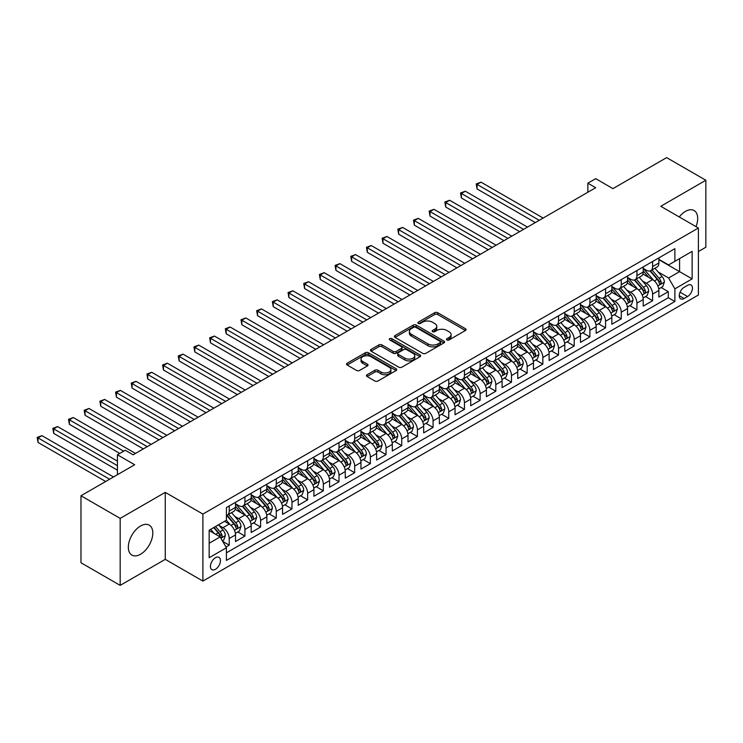 <?xml version="1.0" encoding="UTF-8"?>
<svg xmlns="http://www.w3.org/2000/svg" width="743" height="743" viewBox="0 0 743 743"><rect width="100%" height="100%" fill="white"/><g stroke="black" fill="none" stroke-linecap="round" stroke-linejoin="round"><path stroke-width="1.11" d="M446.933 339.932A1.523 0.882 0 0 0 449.088 339.932L465.434 330.486A2.173 1.254 0 0 0 466.075 329.604A2.173 1.254 0 0 0 465.434 328.712L437.729 312.719A2.173 1.254 0 0 0 434.655 312.719L418.3 322.156A1.523 0.882 0 0 0 417.854 322.778A1.523 0.882 0 0 0 418.3 323.4A1.523 0.882 0 0 0 420.454 323.4L422.572 322.183A6.966 4.021 0 0 1 432.426 322.183L434.729 323.511A6.966 4.021 0 0 1 436.773 326.353A6.966 4.021 0 0 1 434.729 329.205L432.612 330.421A1.523 0.882 0 0 0 432.166 331.044A1.523 0.882 0 0 0 432.612 331.666A1.523 0.882 0 0 0 434.766 331.666L436.884 330.44A6.966 4.021 0 0 1 446.738 330.44L449.041 331.777A6.966 4.021 0 0 1 451.085 334.619A6.966 4.021 0 0 1 449.041 337.461L446.933 338.687A1.523 0.882 0 0 0 446.478 339.31A1.523 0.882 0 0 0 446.933 339.932L446.933 338.687M140.566 554.241A17.293 9.984 120 0 0 151.86 538.991A17.293 9.984 120 0 0 149.213 525.134A17.293 9.984 120 0 0 140.566 525.988A17.293 9.984 120 0 0 129.263 541.238A17.293 9.984 120 0 0 131.92 555.095A17.293 9.984 120 0 0 140.566 554.241M695.996 226.615A17.293 9.984 120 0 0 694.111 210.538A17.293 9.984 120 0 0 685.464 211.393A17.293 9.984 120 0 0 679.251 216.947M215.442 569.314A7.096 4.096 120 0 0 220.077 563.055A7.096 4.096 120 0 0 218.99 557.371A7.096 4.096 120 0 0 215.442 557.724A7.096 4.096 120 0 0 210.798 563.974A7.096 4.096 120 0 0 211.894 569.658A7.096 4.096 120 0 0 215.442 569.314M367.088 374.741A2.173 1.254 0 0 0 366.448 375.633A2.173 1.254 0 0 0 367.088 376.515L374.862 381.01A2.173 1.254 0 0 0 377.936 381.01L396.103 370.525A2.173 1.254 0 0 0 396.734 369.633A2.173 1.254 0 0 0 396.103 368.742L368.389 352.749A2.173 1.254 0 0 0 365.315 352.749L347.148 363.234A2.173 1.254 0 0 0 346.517 364.126A2.173 1.254 0 0 0 347.148 365.008L356.538 370.432A2.173 1.254 0 0 0 359.621 370.432L367.395 365.946A2.173 1.254 0 0 0 368.026 365.054A2.173 1.254 0 0 0 367.395 364.172L362.733 361.479A5.823 3.362 0 0 1 361.033 359.101A5.823 3.362 0 0 1 364.627 355.999A5.823 3.362 0 0 1 370.971 356.724L389.211 367.256A5.823 3.362 0 0 1 390.92 369.633A5.823 3.362 0 0 1 387.317 372.735A5.823 3.362 0 0 1 380.973 372.011L377.936 370.255A2.173 1.254 0 0 0 374.862 370.255L367.088 374.741L367.088 376.515M698.401 251.543L705.85 247.243L705.85 180.252L666.647 157.618L612.938 188.629L595.691 178.664L587.852 183.196L595.691 187.719L133.118 454.79L125.279 450.258L117.431 454.79L117.431 474.703M120.18 518.382L120.18 585.382L165.262 559.349L165.262 492.358L120.18 518.382L80.978 495.757L134.687 464.746L117.431 454.79M165.262 492.358L202.895 514.082L698.401 228.008L698.401 294.999L202.895 581.082L202.895 514.082M705.85 180.252L660.768 206.285L698.401 228.008M422.73 353.371A2.173 1.254 0 0 0 425.804 353.371L443.97 342.885A2.173 1.254 0 0 0 444.602 341.994A2.173 1.254 0 0 0 443.97 341.111L416.256 325.109A2.173 1.254 0 0 0 413.182 325.109L395.016 335.595A2.173 1.254 0 0 0 394.384 336.486A2.173 1.254 0 0 0 395.016 337.378L422.73 353.371M390.316 340.257A1.523 0.882 0 0 1 391.867 340.47L391.867 338.669L420.036 354.922A2.173 1.254 0 0 1 420.668 355.813A2.173 1.254 0 0 1 420.036 356.705L401.87 367.191A2.173 1.254 0 0 1 398.796 367.191L371.082 351.198L371.082 349.414A2.173 1.254 0 0 0 370.451 350.306A2.173 1.254 0 0 0 371.082 351.198M371.082 349.414L378.856 344.928A2.173 1.254 0 0 1 381.939 344.928L393.177 351.42A2.173 1.254 0 0 0 396.251 351.42L401.406 348.439A2.173 1.254 0 0 0 402.047 347.548A2.173 1.254 0 0 0 401.406 346.665L389.713 339.904A1.523 0.882 0 0 1 389.267 339.282A1.523 0.882 0 0 1 390.205 338.474A1.523 0.882 0 0 1 391.867 338.669M120.18 585.382L80.978 562.748L80.978 495.757M225.983 547.015L229.234 545.139L222.733 541.378M219.027 525.394L222.965 527.669A8.87 5.117 60 0 1 229.234 538.526L235.512 534.914L235.512 541.517L244.921 536.084L237.788 531.969M234.704 516.339L238.642 518.614A8.87 5.117 60 0 1 244.921 529.48L251.19 525.858L251.19 532.462L260.598 527.028L253.465 522.914M250.391 507.283L254.329 509.559A8.87 5.117 60 0 1 260.598 520.425L266.867 516.803L266.867 523.416L276.275 517.982L269.142 513.859M266.068 498.237L270.006 500.503A8.87 5.117 60 0 1 276.275 511.37L282.554 507.748L282.554 514.36L291.962 508.927L284.829 504.803M281.755 489.182L285.684 491.457A8.87 5.117 60 0 1 291.962 502.314L298.231 498.692L298.231 505.305L307.639 499.872L300.506 495.757M297.432 480.127L301.37 482.402A8.87 5.117 60 0 1 307.639 493.268L313.917 489.646L313.917 496.25L323.326 490.817L316.184 486.702M313.109 471.071L317.047 473.347A8.87 5.117 60 0 1 323.326 484.213L329.595 480.591L329.595 487.204L339.003 481.77L331.87 477.647M328.796 462.025L332.734 464.291A8.87 5.117 60 0 1 339.003 475.158L345.272 471.536L345.272 478.148L354.68 472.715L347.548 468.592M344.473 452.97L348.411 455.245A8.87 5.117 60 0 1 354.68 466.102L360.959 462.48L360.959 469.093L370.367 463.66L363.225 459.546M360.151 443.915L364.089 446.19A8.87 5.117 60 0 1 370.367 457.056L376.636 453.434L376.636 460.038L386.044 454.605L378.911 450.49M375.837 434.859L379.775 437.135A8.87 5.117 60 0 1 386.044 448.001L392.313 444.379L392.313 450.982L401.722 445.559L394.589 441.435M391.515 425.813L395.452 428.079A8.87 5.117 60 0 1 401.722 438.946L408 435.324L408 441.936L417.408 436.503L410.266 432.38M407.192 416.758L411.13 419.033A8.87 5.117 60 0 1 417.408 429.891L423.677 426.268L423.677 432.881L433.085 427.448L425.953 423.334M422.878 407.703L426.816 409.978A8.87 5.117 60 0 1 433.085 420.835L439.354 417.222L439.354 423.826L448.763 418.393L441.63 414.278M438.556 398.647L442.494 400.923A8.87 5.117 60 0 1 448.763 411.789L455.041 408.167L455.041 414.77L464.449 409.347L457.316 405.223M454.233 389.592L458.171 391.867A8.87 5.117 60 0 1 464.449 402.734L470.718 399.112L470.718 405.724L480.127 400.291L472.994 396.168M469.92 380.546L473.858 382.812A8.87 5.117 60 0 1 480.127 393.679L486.396 390.056L486.396 396.669L495.804 391.236L488.671 387.112M485.597 371.491L489.535 373.766A8.87 5.117 60 0 1 495.804 384.623L502.082 381.01L502.082 387.614L511.49 382.181L504.358 378.066M501.284 362.435L505.212 364.711A8.87 5.117 60 0 1 511.49 375.577L517.76 371.955L517.76 378.558L527.168 373.125L520.035 369.011M516.961 353.38L520.899 355.656A8.87 5.117 60 0 1 527.168 366.522L533.446 362.9L533.446 369.512L542.854 364.079L535.712 359.956M532.638 344.334L536.576 346.6A8.87 5.117 60 0 1 542.854 357.467L549.123 353.844L549.123 360.457L558.532 355.024L551.399 350.9M548.325 335.279L552.263 337.554A8.87 5.117 60 0 1 558.532 348.411L564.801 344.789L564.801 351.402L574.209 345.969L567.076 341.854M564.002 326.223L567.94 328.499A8.87 5.117 60 0 1 574.209 339.365L580.487 335.743L580.487 342.347L589.896 336.913L582.753 332.799M579.679 317.168L583.617 319.444A8.87 5.117 60 0 1 589.896 330.31L596.165 326.688L596.165 333.301L605.573 327.867L598.44 323.744M595.366 308.122L599.304 310.388A8.87 5.117 60 0 1 605.573 321.255L611.842 317.632L611.842 324.245L621.25 318.812L614.117 314.688M611.043 299.067L614.981 301.342A8.87 5.117 60 0 1 621.25 312.199L627.529 308.577L627.529 315.19L636.937 309.757L629.795 305.642M626.72 290.011L630.658 292.287A8.87 5.117 60 0 1 636.937 303.153L643.206 299.531L643.206 306.135L652.614 300.701L652.614 294.098A8.87 5.117 -120 0 0 646.345 283.232L642.407 280.956M645.481 296.587L652.614 300.701M235.512 534.914A8.87 5.117 -120 0 0 229.234 524.047L224.535 521.326M251.19 525.858A8.87 5.117 -120 0 0 244.921 514.992L235.225 509.392M266.867 516.803A8.87 5.117 -120 0 0 260.598 505.937L250.902 500.336M282.554 507.748A8.87 5.117 -120 0 0 276.275 496.881L266.579 491.29M298.231 498.692A8.87 5.117 -120 0 0 291.962 487.835L282.266 482.235M313.917 489.646A8.87 5.117 -120 0 0 307.639 478.78L297.943 473.18M329.595 480.591A8.87 5.117 -120 0 0 323.326 469.725L313.62 464.124M345.272 471.536A8.87 5.117 -120 0 0 339.003 460.669L329.307 455.078M360.959 462.48A8.87 5.117 -120 0 0 354.68 451.623L344.984 446.023M376.636 453.434A8.87 5.117 -120 0 0 370.367 442.568L360.661 436.968M392.313 444.379A8.87 5.117 -120 0 0 386.044 433.513L376.348 427.912M408 435.324A8.87 5.117 -120 0 0 401.722 424.457L392.025 418.866M423.677 426.268A8.87 5.117 -120 0 0 417.408 415.411L407.712 409.811M439.354 417.222A8.87 5.117 -120 0 0 433.085 406.356L423.389 400.756M455.041 408.167A8.87 5.117 -120 0 0 448.763 397.301L439.067 391.7M470.718 399.112A8.87 5.117 -120 0 0 464.449 388.245L454.753 382.654M486.396 390.056A8.87 5.117 -120 0 0 480.127 379.199L470.43 373.599M502.082 381.01A8.87 5.117 -120 0 0 495.804 370.144L486.108 364.544M517.76 371.955A8.87 5.117 -120 0 0 511.49 361.089L501.794 355.488M533.446 362.9A8.87 5.117 -120 0 0 527.168 352.033L517.472 346.433M549.123 353.844A8.87 5.117 -120 0 0 542.854 342.987L533.149 337.387M564.801 344.789A8.87 5.117 -120 0 0 558.532 333.932L548.836 328.332M580.487 335.743A8.87 5.117 -120 0 0 574.209 324.877L564.513 319.276M596.165 326.688A8.87 5.117 -120 0 0 589.896 315.821L580.19 310.221M611.842 317.632A8.87 5.117 -120 0 0 605.573 306.766L595.877 301.175M627.529 308.577A8.87 5.117 -120 0 0 621.25 297.72L611.554 292.12M643.206 299.531A8.87 5.117 -120 0 0 636.937 288.665L627.241 283.064M687.581 285.312L684.136 287.309A6.873 3.966 120 0 0 679.641 293.364A6.873 3.966 120 0 0 680.699 298.872A6.873 3.966 120 0 0 684.136 298.528L687.581 296.541A6.873 3.966 120 0 0 692.077 290.485A6.873 3.966 120 0 0 691.018 284.978A6.873 3.966 120 0 0 687.581 285.312M209.164 543.235L220.142 536.901L226.411 547.767L226.411 560.436L674.876 301.519L674.876 288.841L668.607 277.984L658.084 271.91M226.411 547.767L209.164 557.724L209.164 530.205L226.411 520.239L226.411 507.571L674.876 248.645L674.876 261.322L692.132 251.366L692.132 278.885L674.876 288.841M235.512 503.763L238.642 505.574A8.87 5.117 60 0 0 243.082 506.02L249.351 502.398A8.87 5.117 -120 0 0 251.19 498.33L251.19 493.268M251.19 494.717L254.329 496.519A8.87 5.117 60 0 0 258.759 496.965L265.037 493.343A8.87 5.117 -120 0 0 266.867 489.284L266.867 484.213M266.867 485.662L270.006 487.473A8.87 5.117 60 0 0 274.446 487.91L280.715 484.287A8.87 5.117 -120 0 0 282.554 480.229L282.554 475.158M282.554 476.607L285.684 478.418A8.87 5.117 60 0 0 290.123 478.854L296.392 475.232A8.87 5.117 -120 0 0 298.231 471.173L298.231 466.102M298.231 467.551L301.37 469.362A8.87 5.117 60 0 0 305.8 469.799L312.079 466.186A8.87 5.117 -120 0 0 313.917 462.118L313.917 457.047M313.917 458.496L317.047 460.307A8.87 5.117 60 0 0 321.487 460.753L327.756 457.131A8.87 5.117 -120 0 0 329.595 453.072L329.595 448.001M329.595 449.45L332.734 451.261A8.87 5.117 60 0 0 337.164 451.698L343.433 448.075A8.87 5.117 -120 0 0 345.272 444.017L345.272 438.946M345.272 440.395L348.411 442.206A8.87 5.117 60 0 0 352.841 442.642L359.12 439.02A8.87 5.117 -120 0 0 360.959 434.961L360.959 429.891M360.959 431.339L364.089 433.15A8.87 5.117 60 0 0 368.528 433.587L374.797 429.974A8.87 5.117 -120 0 0 376.636 425.906L376.636 420.835M376.636 422.284L379.775 424.095A8.87 5.117 60 0 0 384.205 424.541L390.474 420.919A8.87 5.117 -120 0 0 392.313 416.86L392.313 411.789M392.313 413.238L395.452 415.049A8.87 5.117 60 0 0 399.892 415.486L406.161 411.863A8.87 5.117 -120 0 0 408 407.805L408 402.734M408 404.183L411.13 405.994A8.87 5.117 60 0 0 415.569 406.43L421.838 402.808A8.87 5.117 -120 0 0 423.677 398.75L423.677 393.679M423.677 395.127L426.816 396.938A8.87 5.117 60 0 0 431.246 397.375L437.525 393.753A8.87 5.117 -120 0 0 439.354 389.694L439.354 384.623M439.354 386.072L442.494 387.883A8.87 5.117 60 0 0 446.933 388.329L453.202 384.707A8.87 5.117 -120 0 0 455.041 380.639L455.041 375.577M455.041 377.026L458.171 378.837A8.87 5.117 60 0 0 462.61 379.274L468.879 375.652A8.87 5.117 -120 0 0 470.718 371.593L470.718 366.522M470.718 367.971L473.858 369.782A8.87 5.117 60 0 0 478.288 370.218L484.566 366.596A8.87 5.117 -120 0 0 486.396 362.538L486.396 357.467M486.396 358.915L489.535 360.726A8.87 5.117 60 0 0 493.974 361.163L500.243 357.541A8.87 5.117 -120 0 0 502.082 353.482L502.082 348.411M502.082 349.86L505.212 351.671A8.87 5.117 60 0 0 509.652 352.117L515.921 348.495A8.87 5.117 -120 0 0 517.76 344.427L517.76 339.365M517.76 340.814L520.899 342.616A8.87 5.117 60 0 0 525.329 343.062L531.607 339.44A8.87 5.117 -120 0 0 533.446 335.381L533.446 330.31M533.446 331.759L536.576 333.57A8.87 5.117 60 0 0 541.015 334.006L547.285 330.384A8.87 5.117 -120 0 0 549.123 326.326L549.123 321.255M549.123 322.703L552.263 324.515A8.87 5.117 60 0 0 556.693 324.951L562.962 321.329A8.87 5.117 -120 0 0 564.801 317.27L564.801 312.199M564.801 313.648L567.94 315.459A8.87 5.117 60 0 0 572.37 315.905L578.648 312.283A8.87 5.117 -120 0 0 580.487 308.215L580.487 303.144M580.487 304.593L583.617 306.404A8.87 5.117 60 0 0 588.057 306.85L594.326 303.228A8.87 5.117 -120 0 0 596.165 299.169L596.165 294.098M596.165 295.547L599.304 297.358A8.87 5.117 60 0 0 603.734 297.794L610.003 294.172A8.87 5.117 -120 0 0 611.842 290.114L611.842 285.043M611.842 286.492L614.981 288.303A8.87 5.117 60 0 0 619.421 288.739L625.69 285.117A8.87 5.117 -120 0 0 627.529 281.058L627.529 275.987M627.529 277.436L630.658 279.247A8.87 5.117 60 0 0 635.098 279.684L641.367 276.071A8.87 5.117 -120 0 0 643.206 272.003L643.206 266.932M226.411 552.838L668.291 297.72L668.291 291.655L658.883 297.079L658.883 290.476A8.87 5.117 -120 0 0 652.614 279.609L642.918 274.009M643.206 268.381L646.345 270.192A8.87 5.117 -120 0 0 650.775 270.638A8.87 5.117 -120 0 0 652.614 266.57L652.614 261.508M650.775 270.638L657.053 267.016A8.87 5.117 -120 0 0 658.883 262.957L658.883 257.886M229.234 505.937L229.234 511.008A8.87 5.117 60 0 1 227.404 515.066A8.87 5.117 60 0 1 226.411 515.428M227.404 515.066L233.673 511.444A8.87 5.117 -120 0 0 235.512 507.385L235.512 502.314M244.921 496.881L244.921 501.952A8.87 5.117 60 0 1 243.082 506.02M260.598 487.835L260.598 492.906A8.87 5.117 60 0 1 258.759 496.965M276.275 478.78L276.275 483.851A8.87 5.117 60 0 1 274.446 487.91M291.962 469.725L291.962 474.796A8.87 5.117 60 0 1 290.123 478.854M307.639 460.669L307.639 465.74A8.87 5.117 60 0 1 305.8 469.799M323.326 451.623L323.326 456.694A8.87 5.117 60 0 1 321.487 460.753M339.003 442.568L339.003 447.639A8.87 5.117 60 0 1 337.164 451.698M354.68 433.513L354.68 438.584A8.87 5.117 60 0 1 352.841 442.642M370.367 424.457L370.367 429.528A8.87 5.117 60 0 1 368.528 433.587M386.044 415.411L386.044 420.473A8.87 5.117 60 0 1 384.205 424.541M401.722 406.356L401.722 411.427A8.87 5.117 60 0 1 399.892 415.486M417.408 397.301L417.408 402.372A8.87 5.117 60 0 1 415.569 406.43M433.085 388.245L433.085 393.316A8.87 5.117 60 0 1 431.246 397.375M448.763 379.199L448.763 384.261A8.87 5.117 60 0 1 446.933 388.329M464.449 370.144L464.449 375.215A8.87 5.117 60 0 1 462.61 379.274M480.127 361.089L480.127 366.16A8.87 5.117 60 0 1 478.288 370.218M495.804 352.033L495.804 357.104A8.87 5.117 60 0 1 493.974 361.163M511.49 342.978L511.49 348.049A8.87 5.117 60 0 1 509.652 352.117M527.168 333.932L527.168 339.003A8.87 5.117 60 0 1 525.329 343.062M542.854 324.877L542.854 329.948A8.87 5.117 60 0 1 541.015 334.006M558.532 315.821L558.532 320.892A8.87 5.117 60 0 1 556.693 324.951M574.209 306.766L574.209 311.837A8.87 5.117 60 0 1 572.37 315.905M589.896 297.72L589.896 302.791A8.87 5.117 60 0 1 588.057 306.85M605.573 288.665L605.573 293.736A8.87 5.117 60 0 1 603.734 297.794M621.25 279.609L621.25 284.68A8.87 5.117 60 0 1 619.421 288.739M636.937 270.554L636.937 275.625A8.87 5.117 60 0 1 635.098 279.684M636.937 303.153L636.937 309.757M621.25 312.199L621.25 318.812M605.573 321.255L605.573 327.867M589.896 330.31L589.896 336.913M574.209 339.365L574.209 345.969M558.532 348.411L558.532 355.024M542.854 357.467L542.854 364.079M527.168 366.522L527.168 373.125M511.49 375.577L511.49 382.181M495.804 384.623L495.804 391.236M480.127 393.679L480.127 400.291M464.449 402.734L464.449 409.347M448.763 411.789L448.763 418.393M433.085 420.835L433.085 427.448M417.408 429.891L417.408 436.503M401.722 438.946L401.722 445.559M386.044 448.001L386.044 454.605M370.367 457.056L370.367 463.66M354.68 466.102L354.68 472.715M339.003 475.158L339.003 481.77M323.326 484.213L323.326 490.817M307.639 493.268L307.639 499.872M291.962 502.314L291.962 508.927M276.275 511.37L276.275 517.982M260.598 520.425L260.598 527.028M244.921 529.48L244.921 536.084M229.234 538.526L229.234 545.139M220.142 536.901L209.164 530.567M668.607 277.984L679.585 271.641L679.585 258.61L692.132 251.366M658.883 259.697L692.132 278.885M658.883 259.335L668.607 264.945L674.876 261.322M165.262 559.349L202.895 581.082M587.852 183.196L587.852 192.251M661.159 287.532L668.291 291.655M668.291 297.72L674.876 301.519M447.537 340.145L449.041 339.272A6.966 4.021 0 0 0 451.085 336.43L451.085 334.619M436.773 326.353L436.773 328.165A6.966 4.021 0 0 1 434.729 331.006L433.225 331.88M465.406 330.505L437.729 314.53A2.173 1.254 0 0 0 434.655 314.53L418.913 323.614M443.933 342.904L416.256 326.92A2.173 1.254 0 0 0 413.182 326.92L395.053 337.396M440.116 342.616A1.523 0.882 0 0 0 440.562 341.994A1.523 0.882 0 0 0 440.116 341.371L415.801 327.338A1.523 0.882 0 0 0 413.647 327.338L411.408 328.62A6.966 4.021 0 0 0 409.374 331.471A6.966 4.021 0 0 0 411.408 334.313L428.033 343.907A6.966 4.021 0 0 0 437.887 343.907L440.116 342.616L440.116 344.427A1.523 0.882 0 0 0 440.562 343.805L440.562 341.994M409.374 331.471L409.374 333.273A6.966 4.021 0 0 0 411.408 336.124L411.408 334.313M440.116 344.427L437.887 345.718A6.966 4.021 0 0 1 428.033 345.718L411.408 336.124M371.119 351.207L378.856 346.74L378.856 344.928M402.047 347.548L402.047 349.359A2.173 1.254 0 0 1 401.406 350.25L396.251 353.222A2.173 1.254 0 0 1 393.177 353.222L381.939 346.74A2.173 1.254 0 0 0 378.856 346.74M391.867 340.47L419.999 356.724M404.833 358.145A5.823 3.362 0 0 0 411.176 358.878A5.823 3.362 0 0 0 414.77 355.767A5.823 3.362 0 0 0 413.071 353.389L406.644 349.684A2.173 1.254 0 0 0 403.56 349.684L398.406 352.656A2.173 1.254 0 0 0 397.765 353.547A2.173 1.254 0 0 0 398.406 354.439L404.833 358.145L404.833 359.956A5.823 3.362 0 0 0 411.176 360.689A5.823 3.362 0 0 0 414.77 357.578L414.77 355.767M397.765 353.547L397.765 355.358A2.173 1.254 0 0 0 398.406 356.25L398.406 354.439M404.833 359.956L398.406 356.25M390.92 369.633L390.92 371.444A5.823 3.362 0 0 1 387.317 374.546A5.823 3.362 0 0 1 380.973 373.822L377.936 372.067A2.173 1.254 0 0 0 374.862 372.067L367.116 376.534M361.033 359.101L361.033 360.912A5.823 3.362 0 0 0 362.733 363.29L362.733 361.479M367.367 365.965L362.733 363.29M396.065 370.534L368.389 354.56A2.173 1.254 0 0 0 365.315 354.56L347.185 365.027M658.753 288.925L662.802 286.584L664.372 282.052A5.879 3.39 -120 0 0 662.087 276.535L654.917 268.242M653.487 280.185L644.989 270.35A16.968 9.798 -120 0 0 643.206 268.483M648.825 277.427L644.07 271.919A14.08 8.127 -120 0 0 643.206 270.972M543.161 218.052L480.99 182.156L477.071 184.422L477.071 188.945L535.322 222.575M649.976 270.954L657.221 279.34A5.879 3.39 60 0 1 659.32 283.389C660.202 284.569 660.833 284.216 661.205 282.303A5.879 3.39 -120 0 0 659.106 278.254L651.945 269.96M650.404 270.814L658.187 279.832A2.991 1.727 60 0 1 658.948 281.003L661.205 282.303M659.32 283.389L659.747 284.086M477.071 188.945L476.207 183.92L539.242 220.309M476.207 183.92L480.99 182.156M643.076 297.971L647.125 295.64L648.695 291.107A5.879 3.39 -120 0 0 646.401 285.591L639.24 277.297M637.8 289.241L629.312 279.396A16.968 9.798 -120 0 0 627.529 277.538M633.147 286.473L628.392 280.975A14.08 8.127 -120 0 0 627.529 280.027M527.484 227.098L465.313 191.211L461.394 193.468L461.394 198L519.645 231.63M634.299 280.009L641.543 288.395A5.879 3.39 60 0 1 643.642 292.445C644.525 293.624 645.147 293.262 645.518 291.358A5.879 3.39 -120 0 0 643.429 287.309L636.259 279.015M634.726 279.87L642.509 288.888A2.991 1.727 60 0 1 643.262 290.058L645.518 291.358M643.642 292.445L644.07 293.141M461.394 198L460.53 192.976L523.564 229.364M460.53 192.976L465.313 191.211M627.389 307.026L631.448 304.686L633.017 300.163A5.879 3.39 -120 0 0 630.723 294.646L623.563 286.352M622.123 298.287L613.625 288.451A16.968 9.798 -120 0 0 611.842 286.584M617.461 295.528L612.715 290.03A14.08 8.127 -120 0 0 611.842 289.083M511.806 236.153L449.626 200.257L445.707 202.523L445.707 207.046L503.958 240.686M618.613 289.064L625.866 297.451A5.879 3.39 60 0 1 627.956 301.5C628.838 302.68 629.47 302.317 629.841 300.413A5.879 3.39 -120 0 0 627.742 296.364L620.581 288.07M619.04 288.925L626.832 297.934A2.991 1.727 60 0 1 627.584 299.113L629.841 300.413M627.956 301.5L628.383 302.197M445.707 207.046L444.843 202.022L507.878 238.419M444.843 202.022L449.626 200.257M611.712 316.081L615.761 313.741L617.331 309.218A5.879 3.39 -120 0 0 615.046 303.692L607.876 295.398M606.446 307.342L597.948 297.506A16.968 9.798 -120 0 0 596.165 295.64M601.784 304.584L597.028 299.085A14.08 8.127 -120 0 0 596.165 298.138M496.12 245.209L433.949 209.312L430.03 211.579L430.03 216.102L488.281 249.732M602.935 298.11L610.179 306.506A5.879 3.39 60 0 1 612.278 310.555C613.161 311.735 613.792 311.373 614.164 309.469A5.879 3.39 -120 0 0 612.065 305.419L604.904 297.126M603.362 297.98L611.145 306.989A2.991 1.727 60 0 1 611.907 308.159L614.164 309.469M612.278 310.555L612.706 311.252M430.03 216.102L429.166 211.077L492.2 247.475M429.166 211.077L433.949 209.312M596.035 325.137L600.084 322.796L601.654 318.264A5.879 3.39 -120 0 0 599.36 312.747L592.199 304.454M590.759 316.397L582.271 306.562A16.968 9.798 -120 0 0 580.487 304.695M586.106 313.639L581.351 308.131A14.08 8.127 -120 0 0 580.487 307.184M480.442 254.264L418.272 218.368L414.343 220.634L414.343 225.157L472.604 258.787M587.258 307.165L594.502 315.552A5.879 3.39 60 0 1 596.601 319.601C597.483 320.79 598.106 320.428 598.477 318.515A5.879 3.39 -120 0 0 596.388 314.465L589.218 306.172M587.685 307.026L595.468 316.044A2.991 1.727 60 0 1 596.22 317.215L598.477 318.515M596.601 319.601L597.028 320.298M414.343 225.157L413.489 220.132L476.523 256.521M413.489 220.132L418.272 218.368M580.348 334.183L584.407 331.852L585.967 327.319A5.879 3.39 -120 0 0 583.682 321.803L576.522 313.509M575.082 325.453L566.584 315.617A16.968 9.798 -120 0 0 564.801 313.75M570.42 322.685L565.674 317.187A14.08 8.127 -120 0 0 564.801 316.239M464.756 263.319L402.585 227.423L398.666 229.68L398.666 234.212L456.917 267.842M571.571 316.221L578.825 324.607A5.879 3.39 60 0 1 580.915 328.657C581.797 329.836 582.428 329.474 582.8 327.57A5.879 3.39 -120 0 0 580.701 323.521L573.54 315.227M571.999 316.081L579.791 325.1A2.991 1.727 60 0 1 580.543 326.27L582.8 327.57M580.915 328.657L581.342 329.353M398.666 234.212L397.802 229.188L460.836 265.576M397.802 229.188L402.585 227.423M564.671 343.238L568.72 340.898L570.29 336.375A5.879 3.39 -120 0 0 568.005 330.858L560.835 322.564M559.405 334.499L550.907 324.663A16.968 9.798 -120 0 0 549.123 322.796M554.742 331.74L549.987 326.242A14.08 8.127 -120 0 0 549.123 325.295M449.078 272.365L386.908 236.469L382.989 238.735L382.989 243.258L441.24 276.898M555.894 325.276L563.138 333.663A5.879 3.39 60 0 1 565.237 337.712C566.12 338.892 566.751 338.529 567.113 336.625A5.879 3.39 -120 0 0 565.024 332.576L557.854 324.282M556.321 325.137L564.104 334.155A2.991 1.727 60 0 1 564.866 335.325L567.113 336.625M565.237 337.712L565.664 338.409M382.989 243.258L382.125 238.234L445.159 274.631M382.125 238.234L386.908 236.469M548.993 352.293L553.043 349.953L554.612 345.43A5.879 3.39 -120 0 0 552.318 339.913L545.158 331.61M543.718 343.554L535.229 333.718A16.968 9.798 -120 0 0 533.446 331.852M539.065 340.796L534.31 335.297A14.08 8.127 -120 0 0 533.446 334.35M433.401 281.421L371.221 245.524L367.302 247.791L367.302 252.314L425.563 285.944M540.217 334.322L547.461 342.718A5.879 3.39 60 0 1 549.56 346.767C550.442 347.947 551.065 347.585 551.436 345.681A5.879 3.39 -120 0 0 549.346 341.631L542.176 333.338M540.644 334.192L548.427 343.201A2.991 1.727 60 0 1 549.179 344.371L551.436 345.681M549.56 346.767L549.987 347.464M367.302 252.314L366.448 247.289L429.482 283.687M366.448 247.289L371.221 245.524M533.307 361.349L537.365 359.008L538.926 354.476A5.879 3.39 -120 0 0 536.641 348.959L529.48 340.666M528.041 352.609L519.543 342.774A16.968 9.798 -120 0 0 517.76 340.907M523.378 349.851L518.633 344.343A14.08 8.127 -120 0 0 517.76 343.396M417.715 290.476L355.544 254.58L351.625 256.846L351.625 261.369L409.876 294.999M524.53 343.377L531.784 351.764A5.879 3.39 60 0 1 533.873 355.813C534.756 357.002 535.387 356.64 535.759 354.727A5.879 3.39 -120 0 0 533.66 350.687L526.499 342.384M524.957 343.238L532.75 352.256A2.991 1.727 60 0 1 533.502 353.427L535.759 354.727M533.873 355.813L534.301 356.51M351.625 261.369L350.761 256.344L413.795 292.742M350.761 256.344L355.544 254.58M517.63 370.404L521.679 368.064L523.248 363.531A5.879 3.39 -120 0 0 520.964 358.015L513.794 349.721M512.364 361.665L503.865 351.829A16.968 9.798 -120 0 0 502.082 349.962M507.701 358.906L502.946 353.399A14.08 8.127 -120 0 0 502.082 352.451M402.037 299.531L339.867 263.635L335.947 265.892L335.947 270.424L394.199 304.054M508.853 352.433L516.097 360.819A5.879 3.39 60 0 1 518.196 364.869C519.078 366.048 519.701 365.686 520.072 363.782A5.879 3.39 -120 0 0 517.982 359.733L510.812 351.439M509.28 352.293L517.063 361.312A2.991 1.727 60 0 1 517.815 362.482L520.072 363.782M518.196 364.869L518.623 365.565M335.947 270.424L335.084 265.4L398.118 301.788M335.084 265.4L339.867 263.635M501.952 379.45L506.002 377.11L507.571 372.587A5.879 3.39 -120 0 0 505.277 367.07L498.116 358.776M496.677 370.72L488.179 360.875A16.968 9.798 -120 0 0 486.396 359.018M492.024 367.952L487.269 362.454A14.08 8.127 -120 0 0 486.396 361.507M386.36 308.577L324.18 272.681L320.261 274.947L320.261 279.479L378.512 313.109M493.176 361.488L500.42 369.875A5.879 3.39 60 0 1 502.509 373.924C503.401 375.104 504.023 374.741 504.395 372.837A5.879 3.39 -120 0 0 502.296 368.788L495.135 360.494M493.593 361.349L501.386 370.367A2.991 1.727 60 0 1 502.138 371.537L504.395 372.837M502.509 373.924L502.937 374.621M320.261 279.479L319.397 274.455L382.441 310.843M319.397 274.455L324.18 272.681M486.266 388.505L490.324 386.165L491.885 381.642A5.879 3.39 -120 0 0 489.6 376.125L482.43 367.822M481 379.766L472.502 369.93A16.968 9.798 -120 0 0 470.718 368.064M476.337 377.007L471.582 371.509A14.08 8.127 -120 0 0 470.718 370.562M370.673 317.632L308.503 281.736L304.584 284.002L304.584 288.525L362.835 322.165M477.489 370.534L484.742 378.93A5.879 3.39 60 0 1 486.832 382.979C487.714 384.159 488.346 383.797 488.718 381.893A5.879 3.39 -120 0 0 486.619 377.843L479.458 369.55M477.916 370.404L485.708 379.413A2.991 1.727 60 0 1 486.461 380.583L488.718 381.893M486.832 382.979L487.259 383.676M304.584 288.525L303.72 283.501L366.754 319.899M303.72 283.501L308.503 281.736M470.588 397.561L474.638 395.22L476.207 390.688A5.879 3.39 -120 0 0 473.923 385.171L466.753 376.877M465.322 388.821L456.824 378.986A16.968 9.798 -120 0 0 455.041 377.119M460.66 386.063L455.905 380.555A14.08 8.127 -120 0 0 455.041 379.617M354.996 326.688L292.826 290.792L288.906 293.058L288.906 297.581L347.157 331.211M461.812 379.589L469.056 387.985A5.879 3.39 60 0 1 471.155 392.025C472.037 393.214 472.659 392.852 473.031 390.939A5.879 3.39 -120 0 0 470.941 386.899L463.771 378.596M462.239 379.45L470.022 388.468A2.991 1.727 60 0 1 470.774 389.638L473.031 390.939M471.155 392.025L471.582 392.722M288.906 297.581L288.043 292.556L351.077 328.954M288.043 292.556L292.826 290.792M454.911 406.616L458.96 404.276L460.53 399.743A5.879 3.39 -120 0 0 458.236 394.227L451.075 385.933M449.636 397.876L441.138 388.041A16.968 9.798 -120 0 0 439.354 386.174M444.973 395.118L440.227 389.611A14.08 8.127 -120 0 0 439.354 388.663M339.319 335.743L277.139 299.847L273.22 302.104L273.22 306.636L331.471 340.266M446.134 388.645L453.379 397.031A5.879 3.39 60 0 1 455.468 401.081C456.351 402.26 456.982 401.898 457.354 399.994A5.879 3.39 -120 0 0 455.255 395.945L448.094 387.651M446.552 388.505L454.344 397.524A2.991 1.727 60 0 1 455.097 398.694L457.354 399.994M455.468 401.081L455.896 401.777M273.22 306.636L272.356 301.612L335.39 338M272.356 301.612L277.139 299.847M439.224 415.662L443.274 413.322L444.843 408.799A5.879 3.39 -120 0 0 442.559 403.282L435.389 394.988M433.958 406.932L425.46 397.087A16.968 9.798 -120 0 0 423.677 395.23M429.296 404.164L424.541 398.666A14.08 8.127 -120 0 0 423.677 397.719M323.632 344.789L261.462 308.902L257.542 311.159L257.542 315.691L315.794 349.321M430.448 397.7L437.692 406.087A5.879 3.39 60 0 1 439.791 410.136C440.673 411.316 441.305 410.953 441.676 409.049A5.879 3.39 -120 0 0 439.577 405L432.417 396.706M430.875 397.561L438.658 406.579A2.991 1.727 60 0 1 439.419 407.749L441.676 409.049M439.791 410.136L440.218 410.833M257.542 315.691L256.679 310.667L319.713 347.055M256.679 310.667L261.462 308.902M423.547 424.717L427.596 422.377L429.166 417.854A5.879 3.39 -120 0 0 426.872 412.337L419.711 404.043M418.272 415.978L409.783 406.142A16.968 9.798 -120 0 0 408 404.276M413.619 413.219L408.864 407.721A14.08 8.127 -120 0 0 408 406.774M307.955 353.844L245.784 317.948L241.865 320.214L241.865 324.737L300.116 358.377M414.77 406.746L422.015 415.142A5.879 3.39 60 0 1 424.114 419.191C424.996 420.371 425.618 420.009 425.99 418.105A5.879 3.39 -120 0 0 423.9 414.055L416.73 405.762M415.198 406.616L422.981 415.625A2.991 1.727 60 0 1 423.733 416.795L425.99 418.105M424.114 419.191L424.541 419.888M241.865 324.737L241.001 319.713L304.036 356.111M241.001 319.713L245.784 317.948M407.861 433.773L411.919 431.432L413.479 426.909A5.879 3.39 -120 0 0 411.195 421.383L404.034 413.089M402.595 425.033L394.096 415.198A16.968 9.798 -120 0 0 392.313 413.331M397.932 422.275L393.186 416.767A14.08 8.127 -120 0 0 392.313 415.829M292.278 362.9L230.098 327.004L226.178 329.27L226.178 333.793L284.43 367.423M399.084 415.801L406.337 424.197A5.879 3.39 60 0 1 408.427 428.237C409.309 429.426 409.941 429.064 410.312 427.16A5.879 3.39 -120 0 0 408.213 423.111L401.053 414.817M399.511 415.662L407.303 424.68A2.991 1.727 60 0 1 408.056 425.85L410.312 427.16M408.427 428.237L408.854 428.934M226.178 333.793L225.315 328.768L288.349 365.166M225.315 328.768L230.098 327.004M392.183 442.828L396.233 440.488L397.802 435.955A5.879 3.39 -120 0 0 395.517 430.438L388.348 422.145M386.917 434.088L378.419 424.253A16.968 9.798 -120 0 0 376.636 422.386M382.255 431.33L377.5 425.823A14.08 8.127 -120 0 0 376.636 424.875M276.591 371.955L214.421 336.059L210.501 338.325L210.501 342.848L268.752 376.478M383.407 424.857L390.651 433.243A5.879 3.39 60 0 1 392.75 437.293C393.632 438.472 394.264 438.11 394.635 436.206A5.879 3.39 -120 0 0 392.536 432.157L385.376 423.863M383.834 424.717L391.617 433.736A2.991 1.727 60 0 1 392.378 434.906L394.635 436.206M392.75 437.293L393.177 437.989M210.501 342.848L209.637 337.824L272.672 374.212M209.637 337.824L214.421 336.059M376.506 451.874L380.555 449.534L382.125 445.011A5.879 3.39 -120 0 0 379.831 439.494L372.67 431.2M371.231 443.144L362.742 433.299A16.968 9.798 -120 0 0 360.959 431.442M366.578 440.376L361.822 434.878A14.08 8.127 -120 0 0 360.959 433.931M260.914 381.001L198.743 345.114L194.815 347.371L194.815 351.903L253.075 385.533M367.729 433.912L374.974 442.299A5.879 3.39 60 0 1 377.072 446.348C377.955 447.527 378.577 447.165 378.949 445.261A5.879 3.39 -120 0 0 376.859 441.212L369.689 432.918M368.156 433.773L375.939 442.791A2.991 1.727 60 0 1 376.692 443.961L378.949 445.261M377.072 446.348L377.5 447.045M194.815 351.903L193.96 346.879L256.994 383.267M193.96 346.879L198.743 345.114M360.819 460.929L364.878 458.589L366.438 454.066A5.879 3.39 -120 0 0 364.154 448.549L356.993 440.255M355.553 452.19L347.055 442.354A16.968 9.798 -120 0 0 345.272 440.488M350.891 449.431L346.145 443.933A14.08 8.127 -120 0 0 345.272 442.986M245.227 390.056L183.057 354.16L179.137 356.426L179.137 360.949L237.388 394.589M352.043 442.967L359.296 451.354A5.879 3.39 60 0 1 361.386 455.403C362.268 456.583 362.9 456.221 363.271 454.317A5.879 3.39 -120 0 0 361.172 450.267L354.012 441.974M352.47 442.828L360.262 451.837A2.991 1.727 60 0 1 361.014 453.016L363.271 454.317M361.386 455.403L361.813 456.1M179.137 360.949L178.274 355.925L241.308 392.323M178.274 355.925L183.057 354.16M345.142 469.985L349.191 467.644L350.761 463.121A5.879 3.39 -120 0 0 348.476 457.595L341.306 449.301M339.876 461.245L331.378 451.41A16.968 9.798 -120 0 0 329.595 449.543M335.214 458.487L330.459 452.979A14.08 8.127 -120 0 0 329.595 452.041M229.55 399.112L167.379 363.216L163.46 365.482L163.46 370.005L221.711 403.635M336.365 452.013L343.61 460.409A5.879 3.39 60 0 1 345.709 464.459C346.591 465.638 347.222 465.276 347.585 463.372A5.879 3.39 -120 0 0 345.495 459.323L338.325 451.029M336.793 451.883L344.576 460.892A2.991 1.727 60 0 1 345.337 462.062L347.585 463.372M345.709 464.459L346.136 465.155M163.46 370.005L162.596 364.98L225.631 401.378M162.596 364.98L167.379 363.216M329.465 479.04L333.514 476.7L335.084 472.167A5.879 3.39 -120 0 0 332.79 466.65L325.629 458.357M324.189 470.3L315.691 460.465A16.968 9.798 -120 0 0 313.917 458.598M319.536 467.542L314.781 462.035A14.08 8.127 -120 0 0 313.917 461.087M213.873 408.167L151.693 372.271L147.773 374.537L147.773 379.06L206.034 412.69M320.688 461.069L327.932 469.455A5.879 3.39 60 0 1 330.031 473.505C330.914 474.693 331.536 474.331 331.907 472.418A5.879 3.39 -120 0 0 329.818 468.369L322.648 460.075M321.115 460.929L328.898 469.947A2.991 1.727 60 0 1 329.651 471.118L331.907 472.418M330.031 473.505L330.459 474.201M147.773 379.06L146.919 374.035L209.953 410.424M146.919 374.035L151.693 372.271M313.778 488.086L317.837 485.755L319.397 481.223A5.879 3.39 -120 0 0 317.112 475.706L309.952 467.412M308.512 479.356L300.014 469.511A16.968 9.798 -120 0 0 298.231 467.653M303.85 476.588L299.104 471.09A14.08 8.127 -120 0 0 298.231 470.143M198.186 417.222L136.015 381.326L132.096 383.583L132.096 388.115L190.347 421.745M305.001 470.124L312.255 478.511A5.879 3.39 60 0 1 314.345 482.56C315.227 483.739 315.859 483.377 316.23 481.473A5.879 3.39 -120 0 0 314.131 477.424L306.97 469.13M305.429 469.985L313.221 479.003A2.991 1.727 60 0 1 313.973 480.173L316.23 481.473M314.345 482.56L314.772 483.256M132.096 388.115L131.232 383.091L194.267 419.479M131.232 383.091L136.015 381.326M298.101 497.141L302.15 494.801L303.72 490.278A5.879 3.39 -120 0 0 301.435 484.761L294.265 476.467M292.835 488.402L284.337 478.566A16.968 9.798 -120 0 0 282.554 476.7M288.173 485.643L283.417 480.145A14.08 8.127 -120 0 0 282.554 479.198M182.509 426.268L120.338 390.372L116.419 392.638L116.419 397.161L174.67 430.801M289.324 479.179L296.568 487.566A5.879 3.39 60 0 1 298.667 491.615C299.55 492.795 300.172 492.433 300.543 490.529A5.879 3.39 -120 0 0 298.454 486.479L291.284 478.186M289.751 479.04L297.534 488.058A2.991 1.727 60 0 1 298.287 489.228L300.543 490.529M298.667 491.615L299.095 492.312M116.419 397.161L115.555 392.137L178.589 428.535M115.555 392.137L120.338 390.372M282.424 506.197L286.473 503.856L288.043 499.333A5.879 3.39 -120 0 0 285.749 493.816L278.588 485.513M277.148 497.457L268.65 487.622A16.968 9.798 -120 0 0 266.867 485.755M272.495 494.699L267.74 489.2A14.08 8.127 -120 0 0 266.867 488.253M166.831 435.324L104.652 399.428L100.732 401.694L100.732 406.217L158.983 439.847M273.647 488.225L280.891 496.621A5.879 3.39 60 0 1 282.981 500.671C283.872 501.85 284.495 501.488 284.866 499.584A5.879 3.39 -120 0 0 282.767 495.535L275.607 487.241M274.065 488.095L281.857 497.104A2.991 1.727 60 0 1 282.609 498.274L284.866 499.584M282.981 500.671L283.408 501.367M100.732 406.217L99.868 401.192L162.912 437.59M99.868 401.192L104.652 399.428M266.737 515.252L270.796 512.911L272.356 508.379A5.879 3.39 -120 0 0 270.071 502.862L262.901 494.569M261.471 506.512L252.973 496.677A16.968 9.798 -120 0 0 251.19 494.81M256.809 503.754L252.053 498.247A14.08 8.127 -120 0 0 251.19 497.299M151.145 444.379L88.974 408.483L85.055 410.749L85.055 415.272L143.306 448.902M257.96 497.281L265.214 505.667A5.879 3.39 60 0 1 267.304 509.717C268.186 510.905 268.817 510.543 269.189 508.63A5.879 3.39 -120 0 0 267.09 504.59L259.929 496.287M258.388 497.141L266.18 506.159A2.991 1.727 60 0 1 266.932 507.33L269.189 508.63M267.304 509.717L267.731 510.413M85.055 415.272L84.191 410.247L147.225 446.645M84.191 410.247L88.974 408.483M251.06 524.298L255.109 521.967L256.679 517.434A5.879 3.39 -120 0 0 254.394 511.918L247.224 503.624M245.794 515.568L237.296 505.732A16.968 9.798 -120 0 0 235.512 503.865M241.131 512.809L236.376 507.302A14.08 8.127 -120 0 0 235.512 506.355M135.467 453.434L73.297 417.538L69.378 419.795L69.378 424.327L119.79 453.434M242.283 506.336L249.527 514.723A5.879 3.39 60 0 1 251.626 518.772C252.509 519.951 253.131 519.589 253.502 517.685A5.879 3.39 -120 0 0 251.413 513.636L244.243 505.342M242.71 506.197L250.493 515.215A2.991 1.727 60 0 1 251.245 516.385L253.502 517.685M251.626 518.772L252.053 519.468M69.378 424.327L68.514 419.303L123.709 451.168M68.514 419.303L73.297 417.538M235.382 533.353L239.432 531.013L241.001 526.49A5.879 3.39 -120 0 0 238.707 520.973L231.547 512.679M230.107 524.623L226.355 520.276M225.445 521.855L224.841 521.149M117.431 461.124L57.61 426.584L53.691 428.85L53.691 433.383L117.431 470.18M226.606 515.391L233.85 523.778A5.879 3.39 60 0 1 235.94 527.827C236.822 529.007 237.454 528.644 237.825 526.741A5.879 3.39 -120 0 0 235.726 522.691L228.565 514.397M227.024 515.252L234.816 524.27A2.991 1.727 60 0 1 235.568 525.44L237.825 526.741M235.94 527.827L236.367 528.524M53.691 433.383L52.827 428.358L117.431 465.657M52.827 428.358L57.61 426.584M222.417 540.839L223.745 540.068L225.315 535.545A5.879 3.39 -120 0 0 223.03 530.028L218.516 524.799M214.309 533.53L210.678 529.332M209.767 530.911L209.164 530.214M113.512 476.969L41.933 435.639L38.014 437.906L38.014 442.429L105.673 481.492M213.659 527.604L218.163 532.833A5.879 3.39 60 0 1 220.262 536.883C221.145 538.062 221.776 537.7 222.148 535.796A5.879 3.39 -120 0 0 220.049 531.747L215.535 526.518M214.021 527.4L219.129 533.316A2.991 1.727 60 0 1 219.891 534.486L222.148 535.796M220.262 536.883L220.69 537.579M38.014 442.429L37.15 437.404L109.593 479.235M37.15 437.404L41.933 435.639M222.965 527.669L229.234 524.047M238.642 518.614L244.921 514.992M254.329 509.559L260.598 505.937M270.006 500.503L276.275 496.881M285.684 491.457L291.962 487.835M301.37 482.402L307.639 478.78M317.047 473.347L323.326 469.725M332.734 464.291L339.003 460.669M348.411 455.245L354.68 451.623M364.089 446.19L370.367 442.568M379.775 437.135L386.044 433.513M395.452 428.079L401.722 424.457M411.13 419.033L417.408 415.411M426.816 409.978L433.085 406.356M442.494 400.923L448.763 397.301M458.171 391.867L464.449 388.245M473.858 382.812L480.127 379.199M489.535 373.766L495.804 370.144M505.212 364.711L511.49 361.089M520.899 355.656L527.168 352.033M536.576 346.6L542.854 342.987M552.263 337.554L558.532 333.932M567.94 328.499L574.209 324.877M583.617 319.444L589.896 315.821M599.304 310.388L605.573 306.766M614.981 301.342L621.25 297.72M630.658 292.287L636.937 288.665M646.345 283.232L652.614 279.609M652.614 266.57L658.883 262.957M229.234 511.008L235.512 507.385M244.921 501.952L251.19 498.33M260.598 492.906L266.867 489.284M276.275 483.851L282.554 480.229M291.962 474.796L298.231 471.173M307.639 465.74L313.917 462.118M323.326 456.694L329.595 453.072M339.003 447.639L345.272 444.017M354.68 438.584L360.959 434.961M370.367 429.528L376.636 425.906M386.044 420.473L392.313 416.86M401.722 411.427L408 407.805M417.408 402.372L423.677 398.75M433.085 393.316L439.354 389.694M448.763 384.261L455.041 380.639M464.449 375.215L470.718 371.593M480.127 366.16L486.396 362.538M495.804 357.104L502.082 353.482M511.49 348.049L517.76 344.427M527.168 339.003L533.446 335.381M542.854 329.948L549.123 326.326M558.532 320.892L564.801 317.27M574.209 311.837L580.487 308.215M589.896 302.791L596.165 299.169M605.573 293.736L611.842 290.114M621.25 284.68L627.529 281.058M636.937 275.625L643.206 272.003M652.614 294.098L658.883 290.476M680.059 292.203L687.581 296.541M679.269 295.723L684.136 298.528M449.041 339.272L449.041 337.461M432.612 331.666L432.612 330.421M434.729 331.006L434.729 329.205M418.3 323.4L418.3 322.156M434.655 314.53L434.655 312.719M437.729 314.53L437.729 312.719M465.434 330.486L465.434 328.712M395.016 337.378L395.016 335.595M413.182 326.92L413.182 325.109M416.256 326.92L416.256 325.109M443.97 342.885L443.97 341.111M428.033 345.718L428.033 343.907M437.887 345.718L437.887 343.907M381.939 346.74L381.939 344.928M393.177 353.222L393.177 351.42M396.251 353.222L396.251 351.42M401.406 350.25L401.406 348.439M420.036 356.705L420.036 354.922M374.862 372.067L374.862 370.255M377.936 372.067L377.936 370.255M380.973 373.822L380.973 372.011M367.395 365.946L367.395 364.172M347.148 365.008L347.148 363.234M365.315 354.56L365.315 352.749M368.389 354.56L368.389 352.749M396.103 370.525L396.103 368.742M657.861 285.906L664.335 282.173M644.989 270.35L645.797 269.876M659.106 278.254L662.087 276.535M654.425 280.965L657.221 279.34M642.175 294.962L648.658 291.219M629.312 279.396L630.12 278.931M643.429 287.309L646.401 285.591M638.739 290.011L641.543 288.395M626.498 304.017L632.971 300.274M613.625 288.451L614.433 287.987M627.742 296.364L630.723 294.646M623.061 299.067L625.866 297.451M610.82 313.063L617.294 309.329M597.948 297.506L598.756 297.042M612.065 305.419L615.046 303.692M607.384 308.122L610.179 306.506M595.134 322.118L601.616 318.385M582.271 306.562L583.079 306.097M596.388 314.465L599.36 312.747M591.697 317.177L594.502 315.552M579.456 331.174L585.93 327.431M566.584 315.617L567.392 315.143M580.701 323.521L583.682 321.803M576.02 326.223L578.825 324.607M563.779 340.229L570.252 336.486M550.907 324.663L551.715 324.199M565.024 332.576L568.005 330.858M560.343 335.279L563.138 333.663M548.093 349.284L554.575 345.541M535.229 333.718L536.028 333.254M549.346 341.631L552.318 339.913M544.656 344.334L547.461 342.718M532.415 358.33L538.889 354.597M519.543 342.774L520.351 342.309M533.66 350.687L536.641 348.959M528.979 353.389L531.784 351.764M516.729 367.386L523.211 363.643M503.865 351.829L504.673 351.355M517.982 359.733L520.964 358.015M513.292 362.435L516.097 360.819M501.051 376.441L507.534 372.698M488.179 360.875L488.987 360.411M502.296 368.788L505.277 367.07M497.615 371.491L500.42 369.875M485.374 385.496L491.847 381.753M472.502 369.93L473.31 369.466M486.619 377.843L489.6 376.125M481.938 380.546L484.742 378.93M469.687 394.542L476.17 390.809M456.824 378.986L457.632 378.521M470.941 386.899L473.923 385.171M466.251 389.601L469.056 387.985M454.01 403.598L460.484 399.855M441.138 388.041L441.946 387.567M455.255 395.945L458.236 394.227M450.574 398.657L453.379 397.031M438.333 412.653L444.806 408.91M425.46 397.087L426.268 396.623M439.577 405L442.559 403.282M434.896 407.703L437.692 406.087M422.646 421.708L429.129 417.965M409.783 406.142L410.591 405.678M423.9 414.055L426.872 412.337M419.21 416.758L422.015 415.142M406.969 430.754L413.442 427.021M394.096 415.198L394.904 414.733M408.213 423.111L411.195 421.383M403.533 425.813L406.337 424.197M391.292 439.81L397.765 436.076M378.419 424.253L379.227 423.779M392.536 432.157L395.517 430.438M387.855 434.869L390.651 433.243M375.605 448.865L382.088 445.122M362.742 433.299L363.55 432.835M376.859 441.212L379.831 439.494M372.169 443.915L374.974 442.299M359.928 457.92L366.401 454.177M347.055 442.354L347.863 441.89M361.172 450.267L364.154 448.549M356.491 452.97L359.296 451.354M344.25 466.966L350.724 463.233M331.378 451.41L332.186 450.945M345.495 459.323L348.476 457.595M340.814 462.025L343.61 460.409M328.564 476.022L335.047 472.288M315.691 460.465L316.499 460.001M329.818 468.369L332.79 466.65M325.128 471.081L327.932 469.455M312.887 485.077L319.36 481.334M300.014 469.511L300.822 469.047M314.131 477.424L317.112 475.706M309.45 480.127L312.255 478.511M297.2 494.132L303.683 490.389M284.337 478.566L285.145 478.102M298.454 486.479L301.435 484.761M293.764 489.182L296.568 487.566M281.523 503.187L287.996 499.445M268.65 487.622L269.458 487.157M282.767 495.535L285.749 493.816M278.086 498.237L280.891 496.621M265.845 512.233L272.319 508.5M252.973 496.677L253.781 496.213M267.09 504.59L270.071 502.862M262.409 507.293L265.214 505.667M250.159 521.289L256.641 517.546M237.296 505.732L238.104 505.259M251.413 513.636L254.394 511.918M246.722 516.339L249.527 514.723M234.482 530.344L240.955 526.601M235.726 522.691L238.707 520.973M231.045 525.394L233.85 523.778M220.885 538.192L225.278 535.657M220.049 531.747L223.03 530.028M215.628 534.291L218.163 532.833"/></g></svg>
